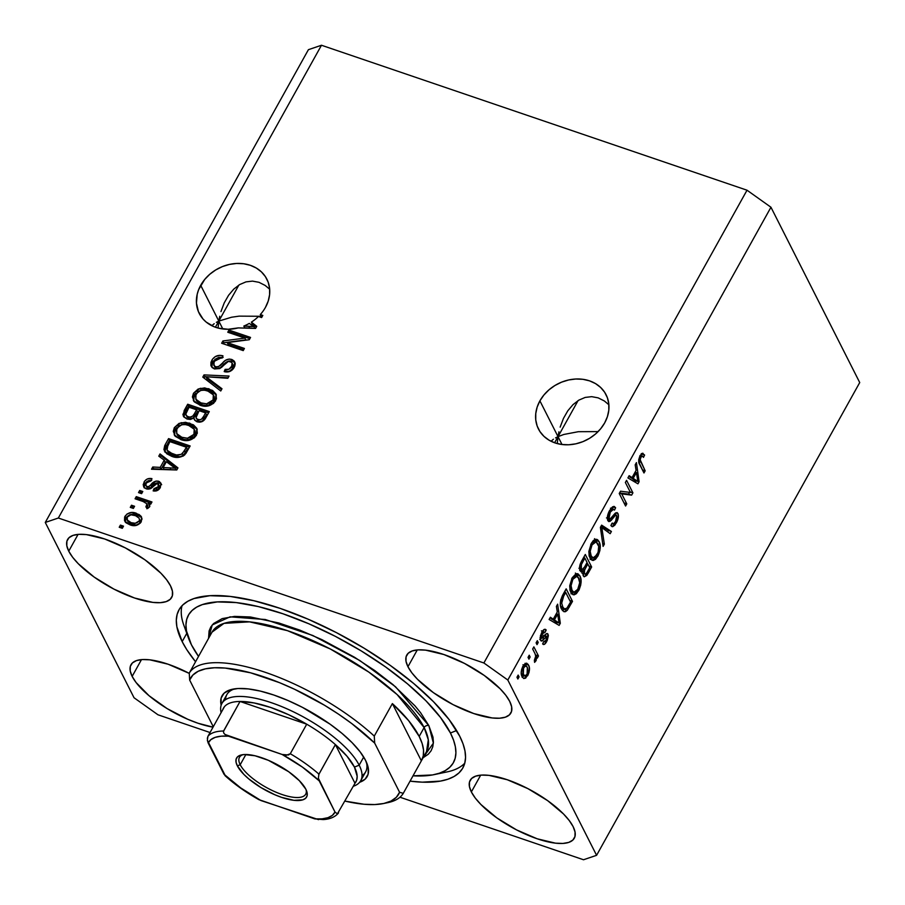 <?xml version="1.0" encoding="UTF-8"?>
<svg xmlns="http://www.w3.org/2000/svg" width="905" height="905" viewBox="0 0 905 905"><rect width="100%" height="100%" fill="white"/><g stroke="black" fill="none" stroke-linecap="round" stroke-linejoin="round"><path stroke-width="1.36" d="M539.9 400.858A37.908 31.528 153.1 0 1 573.962 379.138A37.908 31.528 153.1 0 1 606.101 394.761A37.908 31.528 153.1 0 1 604.664 422.918L600.671 428.755L595.592 433.948L589.608 438.292L582.967 441.629L575.908 443.812L568.713 444.774L561.666 444.468L555.014 442.918L549.03 440.169L543.939 436.334L539.934 431.561L537.174 426.029L535.76 419.954L535.76 413.574L537.151 407.126L539.9 400.858L543.894 395.021L548.973 389.829L554.957 385.485L561.598 382.148L568.645 379.964L575.84 379.003L582.899 379.308L589.551 380.858L595.535 383.607L600.626 387.442L604.631 392.216L607.391 397.748L608.793 403.822L608.805 410.203L607.402 416.651L604.664 422.918A37.908 31.528 153.1 0 1 570.602 444.638A37.908 31.528 153.1 0 1 538.464 429.015A37.908 31.528 153.1 0 1 539.9 400.858L558.023 436.64L539.9 400.858M558.939 431.809L558.023 436.64L563.86 434.457L578.352 431.696L598.092 431.606L578.352 431.696L563.86 434.457L558.023 436.64L578.069 400.61L558.023 436.64L557.265 443.597L558.023 436.64L554.607 442.771L558.023 436.64L558.939 431.809M563.453 418.415L560.15 427.126L563.453 418.415L567.786 410.825L563.453 418.415M578.861 400.123L572.989 404.648L578.861 400.123L585.173 397.431L578.861 400.123M591.689 396.661L585.173 397.431L591.689 396.661L598.16 397.861L591.689 396.661M604.325 400.96L598.16 397.861L604.325 400.96L608.884 404.761L604.325 400.96M562.005 444.513L558.023 436.64L562.005 444.513M200.695 285.313A37.908 31.528 153.1 0 1 234.757 263.581A37.908 31.528 153.1 0 1 266.896 279.215A37.908 31.528 153.1 0 1 265.459 307.372A37.908 31.528 153.1 0 1 260.301 314.567L262.812 315.415L261.613 317.565L258.457 316.49A37.908 31.528 153.1 0 1 251.375 322.135L256.749 326.32L255.583 328.413L238.219 327.904L228.151 329.262L218.456 328.153L213.976 326.682L206.182 322.067L203.014 319.001L198.433 311.659L196.453 303.164L197.222 294.159L198.636 289.668L204.688 279.475L209.779 274.272L215.752 269.928L222.392 266.602L229.451 264.418L236.646 263.457L243.694 263.762L250.346 265.312L256.33 268.061L261.421 271.896L265.425 276.67L268.185 282.202L269.6 288.276L269.6 294.657L268.208 301.105L265.459 307.372A37.908 31.528 153.1 0 1 260.301 314.567L262.122 316.66L261.206 316.354A37.908 31.528 153.1 0 1 260.459 317.169A37.908 31.528 153.1 0 0 261.206 316.354L260.301 314.567L262.812 315.415L261.613 317.565L258.457 316.49A37.908 31.528 153.1 0 1 251.375 322.135L252.28 323.933L256.319 327.078L252.28 323.933A37.908 31.528 153.1 0 1 250.99 324.725A37.908 31.528 153.1 0 0 252.28 323.933L251.375 322.135L256.749 326.32L255.583 328.413L238.219 327.904A37.908 31.528 153.1 0 1 199.258 313.469A37.908 31.528 153.1 0 1 200.695 285.313L218.818 321.083L200.695 285.313M219.734 316.264L218.818 321.083L231.533 317.236L239.146 316.139L261.183 316.286L239.146 316.139L231.533 317.236L218.818 321.083L238.875 285.064L218.818 321.083L218.06 328.04L218.818 321.083L215.401 327.225L218.818 321.083L219.734 316.264M224.248 302.87L220.956 311.58L224.248 302.87L228.58 295.279L224.248 302.87M239.655 284.577L233.784 289.102L239.655 284.577L245.968 281.885L239.655 284.577M252.484 281.116L245.968 281.885L252.484 281.116L258.954 282.303L252.484 281.116M265.12 285.414L258.954 282.303L265.12 285.414L269.69 289.215L265.12 285.414M222.811 328.968L218.818 321.083L222.811 328.968M132.153 676.386L141.485 659.609L132.153 676.386L130.218 670.967L130.309 666.408L132.424 662.913L136.485 660.593L142.334 659.553L149.755 659.813L168.092 664.202L189.269 673.388A59.572 20.86 29.1 0 0 130.987 664.745A59.572 20.86 29.1 0 0 132.153 676.386A59.572 20.86 29.1 0 0 213.026 727.156L197.98 723.231L187.765 719.283L167.187 708.638L149.031 695.707L136.044 682.483L132.153 676.386M471.358 791.932L480.691 775.155L471.358 791.932L469.412 786.513L469.503 781.954L471.629 778.458L475.691 776.139L481.539 775.099L488.96 775.37L507.286 779.748L527.898 788.628L547.649 800.654L563.521 813.98L569.222 820.507L573.114 826.604A59.572 20.86 29.1 0 1 574.29 838.234A59.572 20.86 29.1 0 1 524.708 833.833A59.572 20.86 29.1 0 1 471.358 791.932A59.572 20.86 29.1 0 1 470.181 780.291A59.572 20.86 29.1 0 1 519.764 784.692A59.572 20.86 29.1 0 1 573.114 826.604L575.048 832.023L574.958 836.571L572.842 840.078L568.781 842.397L562.933 843.437L555.512 843.166L537.185 838.788L516.574 829.908L496.822 817.882L480.951 804.545L475.249 798.029L471.358 791.932M407.951 666.714L417.284 649.937L407.951 666.714L406.006 661.295L406.096 656.736L408.223 653.24L412.284 650.921L418.133 649.881L425.554 650.141L443.88 654.53L464.491 663.41L484.232 675.435L500.114 688.762L505.816 695.289L509.707 701.375A59.572 20.86 29.1 0 1 510.884 713.016A59.572 20.86 29.1 0 1 461.301 708.615A59.572 20.86 29.1 0 1 407.951 666.714A59.572 20.86 29.1 0 1 406.775 655.073A59.572 20.86 29.1 0 1 456.358 659.474A59.572 20.86 29.1 0 1 509.707 701.375L511.642 706.805L511.551 711.353L509.436 714.86L505.375 717.179L499.526 718.219L492.105 717.948L473.779 713.559L453.167 704.69L433.416 692.664L417.544 679.327L411.843 672.811L407.951 666.714M68.746 551.168L78.079 534.391L68.746 551.168L66.812 545.749L66.902 541.19L69.018 537.694L73.079 535.375L78.927 534.335L86.348 534.595L104.675 538.984L125.286 547.864L145.038 559.89L160.909 573.216L166.611 579.743L170.502 585.829A59.572 20.86 29.1 0 1 171.679 597.47A59.572 20.86 29.1 0 1 122.096 593.069A59.572 20.86 29.1 0 1 68.746 551.168A59.572 20.86 29.1 0 1 67.581 539.527A59.572 20.86 29.1 0 1 117.152 543.928A59.572 20.86 29.1 0 1 170.502 585.829L172.448 591.259L172.357 595.807L170.231 599.314L166.169 601.633L160.321 602.673L152.9 602.402L134.573 598.013L113.962 589.132L94.222 577.119L78.339 563.781L72.638 557.265L68.746 551.168M182.165 641.611L186.769 633.353L182.165 641.611L176.882 626.814L176.305 620.287L177.131 614.405L179.337 609.246L182.901 604.857L187.81 601.282L193.987 598.544L209.949 595.694L230.164 596.429L253.875 600.716L280.165 608.386L308.028 619.156L336.377 632.606L364.127 648.218L390.225 665.39L413.664 683.467L433.529 701.748L449.072 719.543L459.695 736.15A162.459 56.891 29.1 0 1 462.885 767.893A162.459 56.891 29.1 0 1 410.056 781.151L422.296 782.158L440.475 781.094L447.873 779.228L454.061 776.49L458.959 772.904L462.523 768.515L464.729 763.356L465.555 757.485L464.978 750.946L463.021 743.82L459.695 736.15A162.459 56.891 29.1 0 0 314.193 621.871A162.459 56.891 29.1 0 0 178.975 609.868L178.975 609.868A162.459 56.891 29.1 0 0 182.165 641.611A162.459 56.891 29.1 0 0 195.559 661.759L186.826 649.733L182.165 641.611M555.546 437.884L558.023 436.64L555.546 437.884M551.032 441.255L553.419 439.23L551.032 441.255M216.352 322.338L218.818 321.083L216.352 322.338M211.827 325.71L214.214 323.685L211.827 325.71M859.727 382.555L747.892 583.476L859.727 382.555L770.958 207.245L507.818 680.017L596.587 855.316L747.892 583.476L596.587 855.316L583.521 859.75L399.953 797.215L583.521 859.75L596.587 855.316L507.818 680.017L770.958 207.245L747.021 190.208L321.479 45.25L58.339 518.022L483.881 662.98L747.021 190.208L483.881 662.98L507.818 680.017L483.881 662.98L58.339 518.022L321.479 45.25L308.413 49.685L45.273 522.445L308.413 49.685L321.479 45.25L747.021 190.208L770.958 207.245L859.727 382.555M210.039 732.53L157.979 714.792L134.042 697.755L45.273 522.445L58.339 518.022L45.273 522.445L134.042 697.755L157.979 714.792L210.039 732.53M244.95 338.097L227.766 332.237L228.965 330.087L250.549 337.441L249.282 339.726L227.223 342.599L244.418 348.459L243.23 350.608L221.646 343.255L222.924 340.947L244.95 338.097L222.924 340.947L221.646 343.255L243.23 350.608L244.418 348.459L227.223 342.599L249.282 339.726L250.549 337.441L228.965 330.087L227.766 332.237L244.95 338.097L245.866 339.884L244.95 338.097M211.747 367.079L212.732 362.068L211.827 360.281L211.193 366.208L214.485 368.935L212.211 367.6L210.888 365.45L210.989 362.204L212.698 358.934L215.333 356.57L219.881 355.337L222.969 355.846L222.053 358.086L218.727 357.916L215.639 359.545L213.58 362.916L214.519 366.186L216.6 366.966L218.648 366.548L225.469 360.337L229.169 359.07L232.212 359.658L234.225 361.14L235.209 363.81L234.746 366.265L232.427 369.76L229.915 371.423L224.202 371.604L225.119 369.364L228.863 369.274L231.985 365.925L232.393 364.014L231.68 362.351L228.456 361.333L219.836 368.561L214.485 368.935L221.42 367.498L227.8 361.491L230.368 361.559L232.099 362.962L231.623 366.661C230.096 369.183 227.924 370.088 225.119 369.364L224.202 371.604C228.467 372.702 231.793 371.31 234.191 367.453L234.723 361.921L231.612 359.432C228.037 358.629 225.017 359.817 222.573 362.984C220.809 365.722 218.49 366.978 215.616 366.763L213.761 365.281L214.247 361.321C216.137 358.369 218.739 357.294 222.053 358.086L222.969 355.846C218.252 354.545 214.53 356.027 211.827 360.281L212.732 362.068L222.392 357.271M220.752 390.983L202.799 377.114L204.032 374.896L229.055 376.061L227.822 378.267L206.001 376.752L221.997 388.754L220.752 390.983L221.997 388.754L206.001 376.752L227.822 378.267L229.055 376.061L204.032 374.896L202.799 377.114L220.752 390.983M193.67 400.915L194.383 395.044L193.478 393.256L198.184 389.003L204.677 387.906L212.584 390.462L215.944 393.98L216.431 398.834L213.546 403.37L208.478 405.87L200.955 405.519L194.598 402.058L192.403 396.978L193.478 393.256L193.387 400.463L199.971 405.214C206.159 407.51 211.374 406.04 215.616 400.813L215.91 393.901L208.829 388.731L200.254 388.313L201.159 390.1L209.734 390.53L208.829 388.731L209.734 390.53L216.295 394.829M174.541 435.294L175.242 429.423L174.337 427.635L179.043 423.393L185.536 422.284L193.444 424.841L196.815 428.37L197.301 433.224L194.405 437.76L189.349 440.26L181.826 439.909L175.457 436.436L173.274 431.368L174.337 427.635L174.246 434.841L180.83 439.592C187.018 441.889 192.233 440.418 196.476 435.192L196.77 428.28L189.688 423.121L181.124 422.692L182.029 424.479L190.593 424.909L189.688 423.121L190.593 424.909L197.166 429.208M164.246 460.159L158.794 456.165L160.038 453.925L177.957 467.885L176.78 469.978L151.52 469.231L152.764 467.003L160.219 467.387L164.246 460.159L160.219 467.387L152.764 467.003L151.52 469.231L176.78 469.978L177.957 467.885L160.038 453.925L158.794 456.165L164.246 460.159L165.151 461.946L164.246 460.159M122.311 528.305L119.222 527.253L120.422 525.104L123.51 526.156L122.311 528.305L123.51 526.156L120.422 525.104L119.222 527.253L122.311 528.305M125.297 521.981L125.908 518.067L125.003 516.28L124.754 521.144L130.082 524.877L126.134 522.841L124.505 520.567L124.652 516.981L127.153 513.916L131.802 512.468L139.042 514.493L141.146 516.359L142.028 518.972L140.354 523.09L136.157 525.443L130.082 524.877C134.494 526.597 138.227 525.579 141.259 521.823L141.508 516.959L136.35 513.271C131.881 511.495 128.103 512.49 125.003 516.28L125.908 518.067C129.008 514.278 132.786 513.282 137.255 515.069L136.35 513.271L137.255 515.069L141.44 517.422M133.374 508.429L130.286 507.377L131.485 505.228L134.573 506.28L133.374 508.429L134.573 506.28L131.485 505.228L130.286 507.377L133.374 508.429M143.216 501.551L135.071 498.779L136.27 496.63L151.972 501.981L150.773 504.13L148.273 503.271L149.845 506.257L147.673 508.508L145.875 506.936L147.119 505.216L146.961 503.802L143.216 501.551L147.006 503.893L145.875 506.936L147.673 508.508L149.642 506.766L149.676 504.979L148.273 503.271L150.773 504.13L151.972 501.981L136.27 496.63L135.071 498.779L143.216 501.551M141.599 493.655L138.51 492.603L139.709 490.453L142.798 491.506L141.599 493.655L142.798 491.506L139.709 490.453L138.51 492.603L141.599 493.655M145.886 485.6L148.001 488.372L145.886 485.6L146.214 482.965L151.033 480.894L151.95 478.643C148.533 477.942 145.897 479.084 144.053 482.048L143.59 486.732L146.282 488.858L144.042 487.422L143.182 484.639L144.664 481.098L147.402 478.926L151.95 478.643L151.033 480.894L148.262 481.041L146.214 482.965L145.796 485.385L147.096 486.585L149.087 486.404L156.045 481.041L159.438 481.607L161.113 483.745L159.8 488.395L156.305 490.917L153.149 490.883L154.065 488.632L156.395 488.474L158.081 486.811L158.624 484.447L157.244 483.372L150.445 488.711L146.282 488.858C149.257 489.594 151.746 488.576 153.737 485.804L155.977 483.7L157.662 483.462L159.438 485.974M171.701 456.301L166.735 453.744L163.929 449.559L164.687 445.656L168.568 438.608L190.152 445.961L185.91 453.428L183.274 456.03L178.217 457.376L171.701 456.301C176.113 458.202 180.434 457.749 184.677 454.955L190.152 445.961L168.568 438.608L165.174 444.706L166.079 446.504L169.473 440.396L168.568 438.608L169.473 440.396L189.462 447.206L169.473 440.396L166.079 446.504L165.174 444.706L164.393 450.995L171.701 456.301M187.018 419.015L183.772 416.843L182.901 414.479L187.697 404.23L209.293 411.583L205.062 419.06L202.132 421.583L199.586 422.171L196.487 421.56L194.484 419.83L193.896 417.974L190.503 419.445L187.018 419.015L193.896 417.974L194.337 419.581L197.132 421.821C200.899 422.737 203.761 421.459 205.718 417.997L209.293 411.583L187.697 404.23L184.156 410.599L185.061 412.386L188.613 406.017L187.697 404.23L188.613 406.017L208.591 412.827L188.613 406.017L185.061 412.386L184.156 410.599L183.33 416.142L187.018 419.015M630.423 492.444L625.366 482.478L626.565 480.329L632.912 492.852L631.633 495.137L621.724 493.881L626.78 503.87L625.581 506.019L619.235 493.497L620.525 491.2L630.423 492.444L620.525 491.2L619.235 493.497L625.581 506.019L626.78 503.87L621.724 493.881L631.633 495.137L632.912 492.852L626.565 480.329L625.366 482.478L630.423 492.444M607.843 520.613L607.368 517.4L608.646 512.422L611.271 507.999L613.816 506.404L615.615 507.773L614.506 510.081L612.934 509.255L610.83 511.189L609.144 514.628L608.827 517.898L610.321 518.803L615.151 513.271L617.074 512.603L618.42 515.273L617.515 520.432L614.857 525.149L612.696 526.676L610.909 525.545L612.029 523.226L613.579 523.882L615.762 521.167L616.984 517.502L616.543 515.307L615.151 515.431L610.151 521.269L608.793 521.563L607.843 520.613L608.771 521.563L611.135 520.42L615.717 515.013L616.735 515.612L615.558 521.529C614.11 524.029 612.923 524.595 612.029 523.226L610.909 525.545L612.029 526.62L616.339 522.92C618.353 519.153 618.884 516.008 617.945 513.497L617.063 512.592L613.104 515.635C611.475 518.305 610.117 519.244 609.02 518.429L610.264 512.106L613.556 509.255L614.506 510.081L615.615 507.773L614.303 506.495L609.631 510.454C607.459 514.481 606.859 517.875 607.843 520.613M603.103 546.394L600.388 527.355L601.633 525.138L611.407 531.473L610.185 533.69L601.814 527.592L604.348 544.165L603.103 546.394L604.348 544.165L601.814 527.592L610.185 533.69L611.407 531.473L601.633 525.138L600.388 527.355L603.103 546.394M591.27 543.43L593.454 540.466L595.66 539.29L597.594 539.731L599.008 541.495L600.207 545.828L599.879 550.568L598.035 555.806L595.49 559.324L593.205 560.489L590.942 559.505L589.2 556.009L588.861 551.428L591.27 543.43L588.861 551.428L589.958 558.034L592.164 560.353L597.775 556.292C600.615 549.901 601.033 544.968 599.008 541.495L596.938 539.391L595.66 539.29L591.27 543.43M572.141 577.809L575.999 573.804L578.024 573.861L579.867 575.874L581.078 580.207L580.739 584.958L579.155 589.687L576.349 593.703L574.064 594.868L571.802 593.895L570.06 590.388L569.72 585.807L572.141 577.809L569.72 585.807L570.817 592.413L573.035 594.732L578.634 590.671C581.485 584.291 581.892 579.358 579.867 575.874L577.809 573.781L576.53 573.68L572.141 577.809M528.939 659.145L528.034 657.347L529.233 655.197L530.138 656.996L528.939 659.145L530.138 656.996L529.233 655.197L528.034 657.347L528.939 659.145M522.174 676.77L521.19 673.06L521.676 669.248L523.746 664.937L526.258 663.184L528.101 664.361L529.244 667.019L528.973 672.607L525.658 678.139L523.746 678.524L522.174 676.77L523.814 678.546L527.728 675.616C529.753 671.058 530.036 667.562 528.554 665.13L526.823 663.263L522.943 666.193C520.895 670.809 520.635 674.338 522.174 676.77M640.152 455.622L642.392 453.269L644.609 455.057L643.489 457.376L642.448 456.109L641.464 456.324L640.095 459.57L645.163 470.826L643.975 472.976L638.828 462.15L638.749 459.616L640.152 455.622C638.398 459.57 638.24 462.523 639.665 464.48L643.975 472.976L645.163 470.826L640.118 460.272L640.831 457.183L642.301 456.041L643.489 457.376L644.609 455.057L642.392 453.269L640.152 455.622M557.288 611.95L556.394 606.407L557.638 604.167L560.308 623.296L559.143 625.389L549.12 619.473L550.364 617.244L553.26 619.178L557.288 611.95L553.26 619.178L550.364 617.244L549.12 619.473L559.143 625.389L560.308 623.296L557.638 604.167L556.394 606.407L557.288 611.95M542.627 643.874C543.713 645.175 545.059 644.417 546.677 641.577L545.455 641.159L546.677 641.577L548.011 634.213L546.473 633.681L548.011 634.213C546.892 633.093 545.444 633.919 543.667 636.69L542.276 638.206L540.115 637.369L541.586 637.878L542.423 633.681L541.303 633.296L542.423 633.681L545.07 632.346L546.179 630.027L544.324 629.394L546.179 630.027C545.025 628.568 543.577 629.292 541.846 632.233L540.511 640.254L540.466 635.502L543.939 629.597L546.179 630.027L545.07 632.346L543.894 631.95L542.423 633.681L541.722 638.082L546.665 633.602L547.853 633.941L548.373 635.604L547.163 640.638L544.448 644.326L542.627 643.874L543.747 641.566L544.742 641.849L545.975 640.344L546.778 636.362L542.242 640.91L540.511 640.254L541.314 641.091L546.914 636.543L545.975 640.344L543.747 641.566L542.627 643.874L543.441 644.518M537.016 644.632L536.111 642.844L537.31 640.695L538.215 642.482L537.016 644.632L538.215 642.482L537.31 640.695L536.111 642.844L537.016 644.632M535.059 653.749L532.672 649.021L533.871 646.871L538.486 655.978L537.287 658.127L536.552 656.679L536.201 660.311L534.584 662.37L534.369 660.265L535.851 656.781L535.059 653.749L535.794 655.989L534.369 660.265L534.584 662.37L535.952 660.831L536.552 656.679L537.287 658.127L538.486 655.978L533.871 646.871L532.672 649.021L535.059 653.749M517.875 679.022L516.97 677.234L518.169 675.085L519.074 676.872L517.875 679.022L519.074 676.872L518.169 675.085L516.97 677.234L517.875 679.022M561.598 609.156L560.376 604.981L560.704 599.936L566.168 588.85L572.503 601.373L567.311 610.264L565.478 611.678L563.883 611.667L561.598 609.156L563.973 611.701L567.311 610.264L572.503 601.373L566.168 588.85L562.774 594.947C559.901 601.078 559.516 605.818 561.598 609.156M580.139 570.772L579.958 564.912L585.297 554.471L591.644 566.994L586.791 575.422L584.2 576.813L583.001 575.026L583.273 570.998L581.406 571.949L580.139 570.772L581.202 571.892L583.273 570.998L583.318 575.931L584.211 576.813L588.069 573.408L591.644 566.994L585.297 554.471L581.757 560.84C579.539 564.856 579.008 568.17 580.139 570.772M636.079 470.385L635.186 464.842L636.43 462.602L639.1 481.731L637.934 483.824L627.912 477.919L629.156 475.679L632.052 477.614L636.079 470.385L632.052 477.614L629.156 475.679L627.912 477.919L637.934 483.824L639.1 481.731L636.43 462.602L635.186 464.842L636.079 470.385M643.014 453.315L642.392 453.269M641.43 453.835L644.609 455.057L641.521 454.016L640.797 455.532L641.317 453.631M639.586 456.754L640.831 457.183L639.586 456.754M638.726 459.797L640.118 460.272L638.726 459.797M638.726 461.516L640.808 462.229L638.726 461.516M642.403 469.887L645.163 470.826L642.403 469.887M639.937 455.588L640.412 456.324M559.019 622.855L560.308 623.296L559.019 622.855M557.141 622.391L556.383 623.76L557.141 622.391M549.957 617.979L553.26 619.178L549.957 617.979M555.975 621.984L551.484 618.567L555.975 621.984L559.064 623.036L555.975 621.984M555.263 621.418L554.018 620.592L557.107 621.644L554.018 620.592M557.638 614.122L559.064 623.036L551.315 618.884L554.403 619.925L557.638 614.122L556.326 613.669L557.638 614.122L554.403 619.925L559.064 623.036L557.638 614.122M546.179 630.027L545.274 629.36M541.428 630.842L545.07 632.346M542.276 638.206L541.586 637.878M548.011 634.213L547.333 633.545M545.296 634.722L545.251 635.808M546.145 636.464L546.914 636.543M542.785 637.754L544.539 638.353L542.785 637.754M540.964 637.912L540.115 638.93M539.742 639.337L541.462 637.301M545.138 636.498L545.285 634.563M536.62 641.939L538.215 642.482L536.62 641.939M535.556 654.982L538.486 655.978L535.556 654.982M535.851 656.442L536.552 656.679L535.851 656.442M534.369 660.299L535.952 660.831L534.369 660.299M517.479 676.329L519.074 676.872L517.479 676.329M525.183 663.557L528.554 665.13L525.466 664.078L526.133 665.842M526.472 675.198L527.728 675.616L526.472 675.198M523.893 675.752L522.4 677.2M526.156 665.967L525.013 663.308M522.162 677.336L524.255 675.221M524.119 665.956L524.414 666.521M527.355 667.279L527.095 674.259L524.629 676.001L521.257 673.829L523.316 674.53L523.576 667.539L522.445 667.155L523.576 667.539L526.031 665.797L527.355 667.279L525.307 665.797L522.932 669.089L522.83 673.275L524.832 676.058L526.54 675.107L527.875 672.177L527.355 667.279M521.472 674.926L524.629 676.001M528.543 656.442L530.138 656.996L528.543 656.442M564.833 591.259L565.387 592.356L564.833 591.259M569.743 600.434L572.503 601.373L569.743 600.434M567.933 606.757L569.256 607.21L567.933 606.757M564.381 608.986L567.028 608.103L570.569 602.063L565.704 592.47L563.657 596.157L562.356 595.716L563.657 596.157L562.084 599.653L561.711 603.137L560.308 602.662L561.711 603.137L562.797 607.017L560.58 606.271L562.797 607.017L561.711 603.137L563.657 596.157L565.704 592.47L564.403 592.017L565.704 592.47L570.569 602.063L566.79 608.364L564.63 609.099L562.797 607.017L564.222 609.212L567.311 610.264L564.222 609.212L562.503 610.592M562.401 610.626L564.482 608.884M563.046 607.866L562.412 608.103M561.824 608.115L560.772 607.538M560.987 607.73L564.63 609.099M576.112 573.77L576.779 574.822L579.867 575.874L576.779 574.822L577.458 576.474M577.277 590.207L578.634 590.671L577.277 590.207M573.759 592.164L571.632 593.68M577.741 577.503L575.376 573.069M570.976 593.816L573.861 592.062M571.858 593.601L572.56 593.216M570.184 590.829L573.974 592.243L572.039 590.309C570.489 587.741 570.772 584.064 572.888 579.257L576.994 576.236L578.657 578.012C580.309 580.569 580.048 584.302 577.888 589.223L573.974 592.243L570.048 590.716M577.017 576.236L575.014 576.677L572.888 579.257L571.609 578.827L572.888 579.257L571.066 585.682L572.039 590.309L569.879 589.574L573.974 592.243L575.874 591.712L577.65 589.619L579.732 582.662L578.193 577.232L574.573 575.58M583.963 556.869L584.528 557.978L583.963 556.869M586.926 562.729L587.492 563.826L586.926 562.729M588.884 566.055L591.644 566.994L588.884 566.055M586.712 572.944L588.069 573.408L586.712 572.944M579.698 570.422L583.273 570.998L579.901 570.24M581.021 571.032L581.496 568.917M581.926 573.148L585.456 574.211L586.87 572.695L589.709 567.673L587.809 563.939L589.709 567.673L587.752 571.191C586.417 573.962 585.309 574.754 584.415 573.578L582.911 573.069L584.415 573.578L584.585 569.969L582.594 569.29L584.585 569.969L585.693 567.729L584.381 567.277L585.693 567.729L587.809 563.939L586.508 563.487L587.809 563.939L584.392 570.501L584.178 572.933L585.026 574.211L584.415 573.578M581.429 569.121L581.112 570.263M578.917 568.261L582.413 569.336L584.641 566.847L587.074 562.469L584.845 558.08L587.074 562.469L584.868 566.44C583.431 569.222 582.243 569.946 581.327 568.611L579.539 568.001L581.327 568.611L581.395 564.584L580.196 564.177L581.395 564.584L582.469 562.344L581.191 561.915L582.469 562.344L584.845 558.08L583.533 557.638L584.845 558.08L581.395 564.584L581.055 567.888L581.972 569.302L581.327 568.611M595.252 539.391L595.92 540.443L599.008 541.495L595.92 540.443L596.599 542.095M596.406 555.828L597.775 556.292L596.406 555.828M592.899 557.785L590.761 559.301M596.87 543.113L594.506 538.679M590.117 559.437L593.001 557.672M590.999 559.211L591.689 558.838M589.325 556.439L593.114 557.853L591.18 555.919C589.63 553.362 589.913 549.674 592.028 544.878L596.135 541.846L597.798 543.622C599.449 546.179 599.189 549.923 597.017 554.844L593.114 557.853L589.189 556.337M596.135 541.846L593.047 540.805L594.246 541.801M591.18 555.919L589.019 555.184L591.18 555.919L592.809 557.74L594.506 557.661L598.092 552.435L598.714 546.349L596.157 541.857L594.155 542.299L592.028 544.878L590.75 544.437L592.028 544.878L590.196 551.292L591.18 555.919M601.237 525.828L608.33 530.421L611.407 531.473L608.33 530.421L607.56 531.801L608.33 530.421L601.237 525.828M600.513 527.151L601.814 527.592L600.513 527.151M600.762 529.945L602.311 530.477L600.762 529.945M602.707 543.6L604.348 544.165L602.707 543.6M612.674 506.766L615.615 507.773L612.674 506.766M612.436 506.913L611.622 508.599L612.436 506.913M608.997 511.676L610.264 512.106L608.997 511.676M607.346 517.864L609.02 518.429L607.346 517.864M606.463 517.909L609.02 518.429M615.83 512.773L617.945 513.497L615.83 512.773M614.993 522.468L616.339 522.92L614.993 522.468M612.097 523.69L611.407 524.515M611.848 523.599L612.809 523.938L612.029 523.226M615.717 515.013L616.735 515.612M612.04 516.981L613.466 517.468L612.04 516.981M608.658 518.656L608.058 519.368L611.135 520.42L607.549 519.843L608.929 518.327M611.757 524.119L612.538 523.067M630.152 491.913L632.912 492.852L630.152 491.913M629.529 492.331L628.545 494.096L631.633 495.137L619.54 492.954L628.545 494.096L629.529 492.331M619.45 493.112L621.724 493.881L619.45 493.112M624.02 502.931L626.78 503.87L624.02 502.931M637.81 481.29L639.1 481.731L637.81 481.29M635.932 480.827L635.174 482.195L635.932 480.827M628.749 476.415L632.052 477.614L628.749 476.415M634.767 480.431L630.276 477.003L634.767 480.431L637.855 481.483L634.767 480.431M634.054 479.865L632.81 479.028L635.898 480.08L632.81 479.028M636.43 472.557L637.855 481.483L630.106 477.32L633.195 478.372L636.43 472.557L635.118 472.105L636.43 472.557L633.195 478.372L637.855 481.483L636.43 472.557M120.829 527.796L121.327 526.891L120.422 525.104L121.327 526.891L122.809 527.4L121.327 526.891L120.829 527.796M140.886 516.925L135.784 514.628M134.291 514.345L131.101 514.425M129.539 514.9L125.908 518.067L125.41 522.355M140.004 519.956L139.664 523.248L136.236 525.07L130.162 523.678L127.775 520.827M135.162 515.431L139.087 518.146L139.958 522.785L139.087 518.146L136.112 515.793L130.942 514.821L127.209 517.094C129.483 514.651 132.13 514.085 135.162 515.431M127.164 519.923L127.209 517.094L127.367 520.262L131.123 522.683L127.164 519.923L128.069 521.71L132.028 524.47L131.123 522.683L135.331 523.282L139.053 520.997C136.791 523.452 134.144 524.006 131.123 522.683L132.028 524.47C135.049 525.794 137.696 525.239 139.958 522.785L139.099 518.169M131.892 507.92L132.39 507.015L131.485 505.228L132.39 507.015L133.872 507.524L132.39 507.015L131.892 507.92M136.678 499.322L137.175 498.417L136.27 496.63L137.175 498.417L151.282 503.225L137.175 498.417L136.678 499.322M146.78 508.723L147.877 507.366L147.006 503.893M147.866 505.59L147.096 508.406M140.117 493.146L140.614 492.241L139.709 490.453L140.614 492.241L142.096 492.75L140.614 492.241L140.117 493.146M144.144 487.546L144.958 483.847L144.053 482.048L144.958 483.847L151.293 480.261M148.793 486.573L147.096 486.585L148.001 488.372L149.698 488.361L148.793 486.573L149.698 488.361L151.701 486.63L150.784 484.842L148.793 486.573M157.662 483.462L158.986 488.61L157.3 490.261L154.97 490.42L158.986 488.61L158.081 486.811L154.065 488.632L154.71 491.064L154.065 488.632L153.149 490.883C156.305 491.483 158.714 490.352 160.366 487.501L160.852 483.066L158.533 481.211C155.422 480.77 152.832 481.98 150.784 484.842L151.701 486.63C153.737 483.768 156.327 482.557 159.438 482.999L158.533 481.211L161.18 484.028M159.337 485.815L158.986 488.61L158.794 485.352M151.746 480.284L148.318 480.713L146.327 482.014L144.472 484.854L144.257 487.953M161.667 484.684L159.902 483.18L156.95 482.829L149.698 488.361L148.001 488.372L146.746 487.286M160.151 457.149L160.954 455.713L160.038 453.925L160.954 455.713L177.527 468.632L160.954 455.713L160.151 457.149M153.386 469.288L152.764 467.003L153.669 468.79L161.124 469.175L160.219 467.387L161.124 469.175L165.151 461.946L161.124 469.175L153.386 469.288M172.041 469.672L176.023 469.955L175.118 468.168L163.138 467.534L166.373 461.731L175.118 468.168L176.023 469.955L173.489 469.74M170.932 469.616L164.043 469.333L170.932 469.616L170.027 467.828L170.932 469.616M163.138 467.534L164.043 469.333L163.138 467.534L175.118 468.168L166.373 461.731L163.138 467.534M164.959 451.923L166.079 446.504L164.925 449.389L165.072 452.274M164.925 449.389L164.789 450.373M167.04 450.181L169.02 453.326L168.115 451.538L169.02 453.326L173.839 455.95L172.923 454.163L173.839 455.95C176.928 457.353 180.072 457.183 183.263 455.453L182.357 453.665L183.263 455.453L185.321 452.67L184.416 450.882L185.321 452.67L187.335 449.038L186.43 447.251L182.357 453.665C179.167 455.396 176.023 455.566 172.923 454.163L167.04 450.181L167.844 445.305L169.891 441.617L186.43 447.251L187.335 449.038L183.591 455.147L180.265 456.731L173.839 455.95L168.443 452.726M181.124 422.692L174.337 427.635L175.242 429.423L182.029 424.479L181.124 422.692M197.233 429.309L194.349 426.628L188.579 424.355L183.138 424.253L178.025 426.278M176.464 427.692L174.461 431.266L174.744 435.825M194.733 430.395L195.627 433.834L193.704 437.669L189.349 439.909L183.625 439.457M176.667 433.574L177.572 435.362L183.002 439.253L182.097 437.466L176.667 433.574L176.871 428.484C180.027 424.615 183.885 423.54 188.455 425.26L194.202 429.242L193.942 434.355L187.471 438.235L182.097 437.466L183.002 439.253L178.771 436.945M183.002 439.253L188.376 440.022L187.471 438.235L188.376 440.022L194.858 436.142L193.942 434.355L194.858 436.142L195.107 431.029L194.202 429.242M194.892 420.384L193.896 417.974L194.892 420.418M183.896 417.013L185.061 412.386L183.805 416.3M186 415.225L189.1 418.642C191.928 419.332 193.998 418.314 195.299 415.565L194.394 413.777L195.299 415.565L197.505 411.605L196.6 409.818L194.394 413.777C193.093 416.526 191.023 417.544 188.195 416.854L186 415.225L185.774 413.676L189.032 407.239L196.6 409.818L197.505 411.605L192.81 418.438L189.53 418.777L186.916 417.047M196.204 418.257L198.885 421.334C201.555 421.911 203.433 420.859 204.519 418.178L203.614 416.391L204.519 418.178L206.476 414.66L205.571 412.872L203.614 416.391C202.528 419.072 200.65 420.124 197.969 419.547L196.204 418.257L196.034 416.651L199.123 410.678L205.571 412.872L206.476 414.66L202.358 421.029L199.711 421.549L197.256 420.282M203.614 416.391L205.571 412.872L199.123 410.678L196.012 417.624L197.064 419.139L199.7 419.807L201.453 419.241L203.614 416.391M200.254 388.313L193.478 393.256L194.383 395.044L201.159 390.1L200.254 388.313M216.374 394.931L213.49 392.25L207.709 389.976L202.268 389.863L197.154 391.888M195.604 393.313L193.602 396.876L193.885 401.447M213.863 396.017L214.768 399.456L212.833 403.279L208.478 405.519L202.765 405.078M195.808 399.196L196.713 400.983L202.132 404.874L201.227 403.087L195.808 399.196L196.012 394.094C199.168 390.236 203.025 389.161 207.596 390.87L213.342 394.852L213.082 399.965L206.612 403.845L201.227 403.087L202.132 404.874L197.912 402.567M202.132 404.874L207.517 405.632L206.612 403.845L207.517 405.632L213.987 401.752L213.082 399.965L213.987 401.752L214.247 396.65L213.342 394.852M204.123 378.143L204.937 376.684L204.032 374.896L204.937 376.684L228.117 377.758L204.937 376.684L204.123 378.143M206.906 378.539L206.001 376.752L206.906 378.539L209.802 380.598L208.897 378.81L209.802 380.598L221.567 389.523L206.906 378.539M235.153 362.962L232.517 361.219L228.784 361.05L225.843 362.52L219.553 368.346L216.996 368.686L214.666 367.068L216.521 368.55L215.616 366.763L216.521 368.55C219.395 368.765 221.714 367.509 223.478 364.783L222.573 362.984L223.478 364.783C225.933 361.604 228.942 360.416 232.517 361.219L231.612 359.432L232.517 361.219L235.074 362.86M228.083 371.401L226.024 371.152L225.696 371.944L225.119 369.364L226.024 371.152C228.829 371.876 231.001 370.971 232.528 368.448L231.623 366.661L232.528 368.448L233.015 364.749L232.099 362.962M223.128 357.43L218.92 357.317L214.689 359.511M213.625 360.71L211.589 365.971M233.252 365.439L232.291 368.844L229.757 371.073M213.761 365.281L214.361 365.937M229.372 332.78L229.87 331.875L228.965 330.087L229.87 331.875L249.859 338.685L229.87 331.875L229.372 332.78M228.128 344.386L227.223 342.599L228.128 344.386L243.728 349.703L228.128 344.386M223.241 343.798L223.829 342.746L222.924 340.947L223.829 342.746L245.866 339.884L223.829 342.746L223.241 343.798M250.832 328.108L249.723 328.051L248.818 326.264L252.393 326.467L253.909 326.603L254.814 328.391L253.909 326.603L249.282 323.402L253.909 326.603L243.818 326.06L244.723 327.848A37.908 31.528 153.1 0 1 244.135 328.074A37.908 31.528 153.1 0 0 244.723 327.848L249.723 328.051L244.723 327.848L243.818 326.06L248.818 326.264L249.723 328.051L252.28 328.187M184.416 450.882L186.43 447.251L169.891 441.617L166.724 448.235L167.289 450.611L169.178 452.364L176.373 455L181.272 454.355L184.416 450.882M187.471 438.235L191.227 437.081L193.693 434.751L194.756 431.278L193.727 428.484L189.959 425.825L185.423 424.569L182.165 424.739L179.077 426.074L176.26 429.966L177.052 434.219L181.351 437.194L187.471 438.235M194.394 413.777L196.6 409.818L189.032 407.239L185.74 414.23L187.154 416.391L190.016 417.148L192.72 416.085L194.394 413.777M206.612 403.845L210.356 402.691L212.833 400.372L213.885 396.888L212.867 394.105L209.1 391.446L204.553 390.179L201.306 390.36L198.218 391.684L195.401 395.576L196.193 399.84L200.491 402.815L206.612 403.845M249.282 323.402A37.908 31.528 153.1 0 1 243.818 326.06A37.908 31.528 153.1 0 0 249.282 323.402M567.786 410.825L572.989 404.648M228.58 295.279L233.784 289.102M362.034 775.619A79.425 27.817 -150.9 0 0 366.321 761.965A79.425 27.817 29.1 0 1 365.665 771.829L360.733 780.698A79.425 27.817 29.1 0 1 353.335 786.264A79.425 27.817 -150.9 0 0 359.172 765.178A79.425 27.817 -150.9 0 0 277.202 704.814A79.425 27.817 -150.9 0 0 221.103 712.665A79.425 27.817 29.1 0 1 221.929 703.445A79.425 27.817 29.1 0 1 288.039 709.305A79.425 27.817 29.1 0 1 359.172 765.178L363.697 757.033L359.172 765.178A79.425 27.817 29.1 0 1 360.733 780.698M232.8 689.169L232.608 689.203A83.034 29.084 29.1 0 0 221.148 705.233L221.114 698.094L224.067 693.219L229.734 689.983L237.891 688.524L248.23 688.909L260.346 691.092L273.785 695.017L288.016 700.527L302.508 707.393L330.031 724.147L342.011 733.389L352.169 742.734L360.111 751.829L365.541 760.324A83.034 29.084 29.1 0 1 367.192 764.114A83.034 29.084 29.1 0 1 359.613 782.293M426.538 751.535L428.303 739.781L424.128 727.552A3.609 2.998 153.1 0 1 428.857 725.652L433.371 743.152L423.076 757.757L428.28 754.238L431.063 750.822L432.771 746.806L433.416 742.236L432.975 737.156L428.857 725.652L420.599 712.733L415.01 705.889L393.053 684.666L374.828 670.605L354.534 657.256L321.92 639.643L299.962 630.174L278.797 622.968L250.334 616.972L234.61 616.396L222.2 618.613L213.58 623.534L210.797 626.95L209.089 630.955L208.569 638.364L212.222 624.959L230.074 616.837L265.323 619.518L312.791 635.48L359.749 660.492L395.553 686.793L428.857 725.652A3.609 2.998 -26.9 0 0 424.128 727.552A122.752 42.988 -150.9 0 0 314.193 641.204A122.752 42.988 -150.9 0 0 212.03 632.143L224.021 623.364L249.554 621.859L287.439 630.661L330.348 648.998L368.788 672.076L397.08 694.52L424.128 727.552L419.196 736.421L424.128 727.552A122.752 42.988 -150.9 0 1 426.538 751.535L421.606 760.404A122.752 42.988 29.1 0 1 421.357 760.833L403.268 793.346A122.752 42.988 29.1 0 1 385.677 803.029M186.668 631.882A162.459 56.891 29.1 0 1 182.007 605.75A162.459 56.891 -150.9 0 0 183.862 625.321L188.387 637.833A151.633 53.101 29.1 0 1 289.08 615.932A151.633 53.101 29.1 0 1 450.441 733.005L456.584 730.527L450.441 733.005L453.552 740.154L455.373 746.817L455.905 752.915L455.147 758.39L453.088 763.209L449.751 767.304L445.181 770.653L439.411 773.209L432.5 774.952L413.019 775.823A151.633 53.101 29.1 0 0 434.162 774.623A151.633 53.101 29.1 0 0 450.441 733.005L440.531 717.495L426.029 700.889L407.476 683.829L385.609 666.951L361.253 650.921L335.348 636.351L308.888 623.805L282.88 613.748L258.355 606.588L236.216 602.583L217.347 601.904L202.449 604.563L196.679 607.119L192.109 610.456L188.772 614.563L186.713 619.371L185.955 624.857L186.487 630.955L191.419 644.767A151.633 53.101 29.1 0 1 188.387 637.833M383.584 803.527L387.917 802.622A122.752 42.988 -150.9 0 0 403.268 793.346L399.58 792.271A119.143 41.721 29.1 0 1 383.584 803.527A119.143 41.721 29.1 0 1 345.054 801.117L364.036 804.251L374.738 804.568L383.799 803.482L391.051 801.038L396.345 797.271L399.58 792.271L374.67 743.084L374.274 736.093A122.752 42.988 -150.9 0 0 265.459 672.381A122.752 42.988 -150.9 0 0 189.258 673.071L206.86 641.453A122.752 42.988 29.1 0 1 207.098 641A122.752 42.988 29.1 0 1 207.347 640.57L189.258 673.071A122.752 42.988 29.1 0 1 265.459 672.381A122.752 42.988 29.1 0 1 374.274 736.093L392.374 703.592A122.752 42.988 29.1 0 1 419.196 736.421A122.752 42.988 29.1 0 1 421.606 760.404M374.67 743.084L351.864 723.638L338.583 714.192L324.42 705.199L294.566 689.271L279.498 682.653L250.561 672.8L225.187 668.071L214.496 667.754L205.435 668.84L198.184 671.284L192.878 675.051L189.654 680.051L213.275 726.715L189.654 680.051A119.143 41.721 29.1 0 1 264.724 677.132A119.143 41.721 29.1 0 1 374.67 743.084L374.274 736.093L392.374 703.592L421.357 760.833L423.257 755.879L423.54 750.098L422.171 743.582L419.196 736.421L408.596 720.595L392.374 703.592L421.357 760.833L403.268 793.346L399.58 792.271L374.67 743.084M232.608 689.203A83.034 29.084 29.1 0 1 305.302 708.864A83.034 29.084 29.1 0 1 365.541 760.324L368.245 767.881L368.12 774.228L365.168 779.103L359.5 782.339M189.258 673.071L189.654 680.051L189.258 673.071M464.785 763.153A162.459 56.891 29.1 0 1 440.124 772.961A162.459 56.891 -150.9 0 0 447.183 771.886A162.459 56.891 -150.9 0 0 464.785 763.153M198.523 656.43L191.419 644.767A151.633 53.101 29.1 0 0 198.523 656.43M221.929 703.445L226.861 694.576A79.425 27.817 29.1 0 1 234.904 688.818A79.425 27.817 -150.9 0 0 225.56 699.656M240.198 764.725A37.908 13.281 -150.9 0 0 279.385 793.561A37.908 13.281 -150.9 0 0 306.082 789.714A37.908 13.281 29.1 0 1 305.698 794.194A37.908 13.281 29.1 0 1 274.147 791.389A37.908 13.281 29.1 0 1 240.198 764.725L245.889 754.499L240.198 764.725A37.908 13.281 29.1 0 1 239.452 757.315A37.908 13.281 29.1 0 1 243.06 754.646A37.908 13.281 -150.9 0 0 240.198 764.725L237.359 765.868L240.198 764.725M305.822 789.183A40.069 14.039 29.1 0 1 306.625 791.015A40.069 14.039 29.1 0 1 280.007 796.807A40.069 14.039 29.1 0 1 237.359 765.868L236.058 762.214L236.126 759.159L237.551 756.806L240.278 755.245L244.214 754.544L255.052 755.777L268.412 760.324L288.684 771.727L299.363 780.698L305.822 789.183L307.123 792.837L307.067 795.902L305.641 798.255L302.904 799.816L293.978 800.337L281.647 797.384L274.781 794.726L260.934 787.565L248.717 778.866L243.818 774.352L237.359 765.868A40.069 14.039 29.1 0 1 241.669 754.872A40.069 14.039 29.1 0 1 276.749 764.352A40.069 14.039 29.1 0 1 305.822 789.183M222.754 709.678A75.816 26.55 29.1 0 1 224.383 706.771A75.816 26.55 29.1 0 1 240.029 701.466A75.816 26.55 29.1 0 1 306.727 724.192A75.816 26.55 29.1 0 1 335.393 744.589A75.816 26.55 29.1 0 1 354.443 767.089L359.172 765.178L354.443 767.089L347 756.241L335.393 744.589L354.986 783.278L356.694 780.121L357.17 776.32L354.443 767.089A75.816 26.55 29.1 0 1 354.986 783.278L337.384 813.867L334.997 812.034L318.402 778.323M223.377 731.579L240.029 701.466L306.727 724.192L288.661 714.724L270.663 707.461L254.045 702.936L240.029 701.466A75.816 26.55 -150.9 0 0 224.383 706.771L222.675 709.927M318.673 774.725L335.393 744.589L354.986 783.278L337.384 813.867L334.997 812.034L319.205 780.845L302.394 767.089L282.168 754.487L225.096 734.509M207.324 738.457L207.935 736.319L207.358 740.301L208.184 743.028A72.208 25.283 29.1 0 1 228.399 736.172L224.881 734.34L223.637 732.903L223.58 731.014A75.816 26.55 -150.9 0 0 207.935 736.319L224.383 706.771L207.935 736.319A75.816 26.55 29.1 0 1 223.58 731.014L240.029 701.466L306.727 724.192L290.29 753.741L288.469 754.996L282.168 754.487L228.399 736.172L221.08 736.195L215.175 737.371L210.831 739.668L208.184 743.028L223.988 774.216L240.798 787.972L261.013 800.574L318.594 819.647M258.683 799.545L314.782 818.889L322.101 818.855L328.006 817.679L332.35 815.382L334.997 812.034A72.208 25.283 29.1 0 1 314.782 818.889L323.221 819.568C329.85 819.217 334.861 817.113 338.244 813.267M207.358 740.256L225.402 775.902M335.393 744.589A75.816 26.55 -150.9 0 0 306.727 724.192L290.29 753.741A75.816 26.55 29.1 0 1 318.945 774.137L335.393 744.589M257.506 798.753L261.013 800.574A72.208 25.283 29.1 0 1 223.988 774.216M224.949 775.574C234.429 784.228 245.685 792.226 258.728 799.567L259.158 799.794M338.538 812.826L337.961 813.561M290.29 753.741L286.263 755.256L282.168 754.487A72.208 25.283 29.1 0 1 319.205 780.845L318.368 778.096L318.945 774.137A75.816 26.55 -150.9 0 0 290.29 753.741M642.301 456.041L640.299 455.362M541.937 638.24L540.093 637.618M546.677 636.294L543.588 635.253M526.031 665.797L522.954 664.756M613.556 509.255L610.479 508.203M616.158 515.002L614.156 514.323M207.098 641L212.03 632.143M447.183 771.886L434.162 774.623"/></g></svg>
